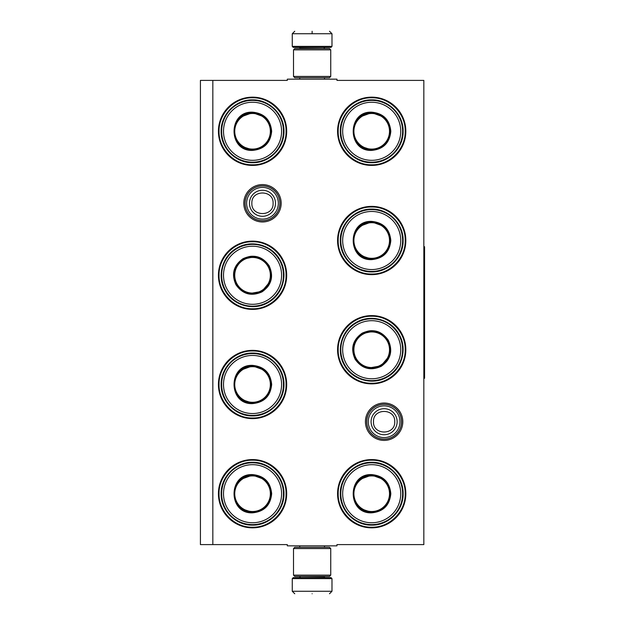 <?xml version="1.0" encoding="UTF-8"?>
<svg xmlns="http://www.w3.org/2000/svg" width="625" height="625" viewBox="0 0 625 625"><rect width="100%" height="100%" fill="white"/><g stroke="black" fill="none" stroke-linecap="round" stroke-linejoin="round"><path stroke-width="0.94" d="M384.117 440.414A18.695 18.695 0 0 1 365.422 421.727A18.695 18.695 0 0 1 384.117 403.031A18.695 18.695 0 0 1 402.805 421.727A18.695 18.695 0 0 1 384.117 440.414M384.117 439.172A17.453 17.453 0 0 1 366.664 421.727A17.453 17.453 0 0 1 384.117 404.273A17.453 17.453 0 0 1 401.57 421.727A17.453 17.453 0 0 1 384.117 439.172M262.484 221.969A18.695 18.695 0 0 1 243.789 203.273A18.695 18.695 0 0 1 262.484 184.586A18.695 18.695 0 0 1 281.172 203.273A18.695 18.695 0 0 1 262.484 221.969M262.484 220.727A17.453 17.453 0 0 1 245.031 203.273A17.453 17.453 0 0 1 262.484 185.828A17.453 17.453 0 0 1 279.93 203.273A17.453 17.453 0 0 1 262.484 220.727M212.836 80.398L287.305 80.398L287.305 79.156L336.953 79.156L336.953 80.398L423.836 80.398L423.836 544.602L336.953 544.602L336.953 545.844L287.305 545.844L287.305 544.602L200.422 544.602L200.422 80.398L212.836 80.398L212.836 544.602M252.555 459.578A34.133 34.133 0 0 0 218.422 493.711A34.133 34.133 0 0 0 252.555 527.844A34.133 34.133 0 0 0 286.68 493.711A34.133 34.133 0 0 0 252.555 459.578M252.555 350.359A34.133 34.133 0 0 0 218.422 384.484A34.133 34.133 0 0 0 252.555 418.617A34.133 34.133 0 0 0 286.68 384.484A34.133 34.133 0 0 0 252.555 350.359M252.555 241.133A34.133 34.133 0 0 0 218.422 275.266A34.133 34.133 0 0 0 252.555 309.398A34.133 34.133 0 0 0 286.68 275.266A34.133 34.133 0 0 0 252.555 241.133M371.703 459.578A34.133 34.133 0 0 0 337.57 493.711A34.133 34.133 0 0 0 371.703 527.844A34.133 34.133 0 0 0 405.836 493.711A34.133 34.133 0 0 0 371.703 459.578M371.703 315.602A34.133 34.133 0 0 0 337.57 349.734A34.133 34.133 0 0 0 371.703 383.867A34.133 34.133 0 0 0 405.836 349.734A34.133 34.133 0 0 0 371.703 315.602M371.703 206.383A34.133 34.133 0 0 0 337.57 240.516A34.133 34.133 0 0 0 371.703 274.641A34.133 34.133 0 0 0 405.836 240.516A34.133 34.133 0 0 0 371.703 206.383M252.555 97.156A34.133 34.133 0 0 0 218.422 131.289A34.133 34.133 0 0 0 252.555 165.422A34.133 34.133 0 0 0 286.68 131.289A34.133 34.133 0 0 0 252.555 97.156M371.703 97.156A34.133 34.133 0 0 0 337.57 131.289A34.133 34.133 0 0 0 371.703 165.422A34.133 34.133 0 0 0 405.836 131.289A34.133 34.133 0 0 0 371.703 97.156M371.703 97.773C389.609 97.32 405.672 113.383 405.219 131.289C405.672 149.195 389.609 165.258 371.703 164.797C353.797 165.258 337.734 149.195 338.195 131.289C337.734 113.383 353.797 97.32 371.703 97.773M252.555 164.797C234.641 165.258 218.578 149.195 219.039 131.289C218.578 113.383 234.641 97.32 252.555 97.773C270.461 97.32 286.523 113.383 286.062 131.289C286.523 149.195 270.461 165.258 252.555 164.797M371.703 460.203C389.609 459.742 405.672 475.805 405.219 493.711C405.672 511.617 389.609 527.68 371.703 527.227C353.797 527.68 337.734 511.617 338.195 493.711C337.734 475.805 353.797 459.742 371.703 460.203M371.703 383.25C353.797 383.703 337.734 367.641 338.195 349.734C337.734 331.828 353.797 315.766 371.703 316.227C389.609 315.766 405.672 331.828 405.219 349.734C405.672 367.641 389.609 383.703 371.703 383.25M371.703 274.023C353.797 274.484 337.734 258.422 338.195 240.516C337.734 222.602 353.797 206.539 371.703 207C389.609 206.539 405.672 222.602 405.219 240.516C405.672 258.422 389.609 274.484 371.703 274.023M252.555 350.977C270.461 350.516 286.523 366.578 286.062 384.484C286.523 402.398 270.461 418.461 252.555 418C234.641 418.461 218.578 402.398 219.039 384.484C218.578 366.578 234.641 350.516 252.555 350.977M252.555 460.203C270.461 459.742 286.523 475.805 286.062 493.711C286.523 511.617 270.461 527.68 252.555 527.227C234.641 527.68 218.578 511.617 219.039 493.711C218.578 475.805 234.641 459.742 252.555 460.203M252.555 308.773C234.641 309.234 218.578 293.172 219.039 275.266C218.578 257.359 234.641 241.297 252.555 241.75C270.461 241.297 286.523 257.359 286.062 275.266C286.523 293.172 270.461 309.234 252.555 308.773M401.492 421.727A17.375 17.375 0 0 1 384.117 439.102A17.375 17.375 0 0 1 366.742 421.727A17.375 17.375 0 0 1 384.117 404.344A17.375 17.375 0 0 1 401.492 421.727M399.969 421.727A15.852 15.852 0 0 1 384.117 437.578A15.852 15.852 0 0 1 368.266 421.727A15.852 15.852 0 0 1 384.117 405.867A15.852 15.852 0 0 1 399.969 421.727M279.859 203.273A17.375 17.375 0 0 1 262.484 220.656A17.375 17.375 0 0 1 245.102 203.273A17.375 17.375 0 0 1 262.484 185.898A17.375 17.375 0 0 1 279.859 203.273M278.336 203.273A15.852 15.852 0 0 1 262.484 219.133A15.852 15.852 0 0 1 246.625 203.273A15.852 15.852 0 0 1 262.484 187.422A15.852 15.852 0 0 1 278.336 203.273M331.984 46.391L330.992 47.383L293.266 47.383L292.266 46.391L331.984 46.391L331.984 33.734L329.508 31.25M312.125 31.25C334.547 31.25 334.547 31.25 312.125 31.25C289.711 31.25 289.711 31.25 312.125 31.25M312.125 31.336L312.125 33.539M292.266 578.609L331.984 578.609L330.992 577.617L293.266 577.617L292.266 578.609L292.266 591.266L294.75 593.75M312.125 593.75C334.547 593.75 334.547 593.75 312.125 593.75C289.711 593.75 289.711 593.75 312.125 593.75M293.508 76.43L330.742 76.43L329.508 77.672L294.75 77.672L293.508 76.43L293.508 49.867L294.75 48.625L329.508 48.625L330.742 49.867L293.508 49.867M330.742 548.57L293.508 548.57L294.75 547.328L329.508 547.328L330.742 548.57L330.742 575.133L293.508 575.133L294.75 576.375L329.508 576.375L330.742 575.133M252.555 112.172C264.164 113.305 270.531 119.68 271.664 131.289C270.531 142.898 264.164 149.273 252.555 150.406C227.891 151.586 227.891 110.992 252.555 112.172M264.531 117.039L252.555 112.672C263.859 113.773 270.062 119.984 271.172 131.289C270.062 142.594 263.859 148.805 252.555 149.906C228.531 151.055 228.531 111.523 252.555 112.672L240.57 117.039M252.555 100.383A30.906 30.906 0 0 0 221.648 131.289A30.906 30.906 0 0 0 252.555 162.195A30.906 30.906 0 0 0 283.453 131.289A30.906 30.906 0 0 0 252.555 100.383M252.555 102.25A29.039 29.039 0 0 0 223.508 131.289A29.039 29.039 0 0 0 252.555 160.328A29.039 29.039 0 0 0 281.594 131.289A29.039 29.039 0 0 0 252.555 102.25M241.609 146.352L252.555 149.906M252.555 162.703C235.766 163.133 220.711 148.078 221.141 131.289C220.711 114.5 235.766 99.445 252.555 99.875C269.336 99.445 284.391 114.5 283.961 131.289C284.391 148.078 269.336 163.133 252.555 162.703M252.555 113.484A17.805 17.805 0 0 1 270.359 131.289A17.805 17.805 0 0 1 252.555 149.094A17.805 17.805 0 0 1 234.742 131.289A17.805 17.805 0 0 1 252.555 113.484M252.555 112.984A18.305 18.305 0 0 1 270.859 131.289A18.305 18.305 0 0 1 252.555 149.594A18.305 18.305 0 0 1 234.242 131.289A18.305 18.305 0 0 1 252.555 112.984M262.109 291.82C251.484 296.641 242.781 294.312 236 284.82C231.172 274.203 233.508 265.5 242.992 258.711C253.617 253.891 262.32 256.219 269.102 265.711C273.93 276.328 271.594 285.031 262.109 291.82M249.305 293.594L261.859 291.391C251.516 296.086 243.039 293.812 236.43 284.57C231.734 274.227 234 265.75 243.242 259.141C263.469 246.141 283.234 280.375 261.859 291.391L270.055 281.617M268.008 302.031A30.906 30.906 0 0 0 279.312 259.812A30.906 30.906 0 0 0 237.102 248.5A30.906 30.906 0 0 0 225.789 290.719A30.906 30.906 0 0 0 268.008 302.031M267.07 300.414A29.039 29.039 0 0 0 277.703 260.742A29.039 29.039 0 0 0 238.031 250.117A29.039 29.039 0 0 0 227.398 289.789A29.039 29.039 0 0 0 267.07 300.414M254.5 256.75L243.242 259.141M236.844 248.062C251.164 239.297 271.734 244.805 279.758 259.555C288.523 273.883 283.008 294.445 268.258 302.469C253.938 311.234 233.367 305.727 225.344 290.969C216.578 276.648 222.094 256.078 236.844 248.062M261.453 290.688A17.805 17.805 0 0 1 237.133 284.172A17.805 17.805 0 0 1 243.648 259.844A17.805 17.805 0 0 1 267.977 266.359A17.805 17.805 0 0 1 261.453 290.688M261.703 291.117A18.305 18.305 0 0 1 236.695 284.422A18.305 18.305 0 0 1 243.398 259.414A18.305 18.305 0 0 1 268.406 266.109A18.305 18.305 0 0 1 261.703 291.117M252.555 365.375C264.164 366.508 270.531 372.875 271.664 384.484C270.531 396.102 264.164 402.469 252.555 403.602C227.891 404.789 227.891 364.188 252.555 365.375M264.531 370.234L252.555 365.867C263.859 366.977 270.062 373.18 271.172 384.484C270.062 395.797 263.859 402 252.555 403.109C228.531 404.258 228.531 364.719 252.555 365.867L240.57 370.234M252.555 353.586A30.906 30.906 0 0 0 221.648 384.484A30.906 30.906 0 0 0 252.555 415.391A30.906 30.906 0 0 0 283.453 384.484A30.906 30.906 0 0 0 252.555 353.586M252.555 355.445A29.039 29.039 0 0 0 223.508 384.484A29.039 29.039 0 0 0 252.555 413.531A29.039 29.039 0 0 0 281.594 384.484A29.039 29.039 0 0 0 252.555 355.445M241.609 399.547L252.555 403.109M252.555 415.898C235.766 416.328 220.711 401.273 221.141 384.484C220.711 367.703 235.766 352.648 252.555 353.078C269.336 352.648 284.391 367.703 283.961 384.484C284.391 401.273 269.336 416.328 252.555 415.898M252.555 366.68A17.805 17.805 0 0 1 270.359 384.484A17.805 17.805 0 0 1 252.555 402.297A17.805 17.805 0 0 1 234.742 384.484A17.805 17.805 0 0 1 252.555 366.68M252.555 366.18A18.305 18.305 0 0 1 270.859 384.484A18.305 18.305 0 0 1 252.555 402.797A18.305 18.305 0 0 1 234.242 384.484A18.305 18.305 0 0 1 252.555 366.18M252.555 474.594C264.164 475.727 270.531 482.102 271.664 493.711C270.531 505.32 264.164 511.695 252.555 512.828C227.891 514.008 227.891 473.414 252.555 474.594M264.531 479.461L252.555 475.094C263.859 476.195 270.062 482.406 271.172 493.711C270.062 505.016 263.859 511.227 252.555 512.328C228.531 513.477 228.531 473.945 252.555 475.094L240.57 479.461M252.555 462.805A30.906 30.906 0 0 0 221.648 493.711A30.906 30.906 0 0 0 252.555 524.617A30.906 30.906 0 0 0 283.453 493.711A30.906 30.906 0 0 0 252.555 462.805M252.555 464.672A29.039 29.039 0 0 0 223.508 493.711A29.039 29.039 0 0 0 252.555 522.75A29.039 29.039 0 0 0 281.594 493.711A29.039 29.039 0 0 0 252.555 464.672M241.609 508.773L252.555 512.328M252.555 525.125C235.766 525.555 220.711 510.5 221.141 493.711C220.711 476.922 235.766 461.867 252.555 462.297C269.336 461.867 284.391 476.922 283.961 493.711C284.391 510.5 269.336 525.555 252.555 525.125M252.555 475.906A17.805 17.805 0 0 1 270.359 493.711A17.805 17.805 0 0 1 252.555 511.516A17.805 17.805 0 0 1 234.742 493.711A17.805 17.805 0 0 1 252.555 475.906M252.555 475.406A18.305 18.305 0 0 1 270.859 493.711A18.305 18.305 0 0 1 252.555 512.016A18.305 18.305 0 0 1 234.242 493.711A18.305 18.305 0 0 1 252.555 475.406M371.703 112.172C383.312 113.305 389.688 119.68 390.82 131.289C389.688 142.898 383.312 149.273 371.703 150.406C347.047 151.586 347.047 110.992 371.703 112.172M383.688 117.039L371.703 112.672C383.008 113.773 389.219 119.984 390.32 131.289C389.219 142.594 383.008 148.805 371.703 149.906C347.688 151.055 347.688 111.523 371.703 112.672L359.727 117.039M371.703 100.383A30.906 30.906 0 0 0 340.797 131.289A30.906 30.906 0 0 0 371.703 162.195A30.906 30.906 0 0 0 402.609 131.289A30.906 30.906 0 0 0 371.703 100.383M371.703 102.25A29.039 29.039 0 0 0 342.664 131.289A29.039 29.039 0 0 0 371.703 160.328A29.039 29.039 0 0 0 400.742 131.289A29.039 29.039 0 0 0 371.703 102.25M360.758 146.352L371.703 149.906M371.703 162.703C354.922 163.133 339.859 148.078 340.289 131.289C339.859 114.5 354.922 99.445 371.703 99.875C388.492 99.445 403.547 114.5 403.117 131.289C403.547 148.078 388.492 163.133 371.703 162.703M371.703 113.484A17.805 17.805 0 0 1 389.508 131.289A17.805 17.805 0 0 1 371.703 149.094A17.805 17.805 0 0 1 353.898 131.289A17.805 17.805 0 0 1 371.703 113.484M371.703 112.984A18.305 18.305 0 0 1 390.008 131.289A18.305 18.305 0 0 1 371.703 149.594A18.305 18.305 0 0 1 353.398 131.289A18.305 18.305 0 0 1 371.703 112.984M371.703 221.398C383.312 222.531 389.688 228.898 390.82 240.516C389.688 252.125 383.312 258.492 371.703 259.625C347.047 260.812 347.047 220.211 371.703 221.398M383.688 226.258L371.703 221.891C383.008 223 389.219 229.203 390.32 240.516C389.219 251.82 383.008 258.023 371.703 259.133C347.688 260.281 347.688 220.742 371.703 221.891L359.727 226.258M371.703 209.609A30.906 30.906 0 0 0 340.797 240.516A30.906 30.906 0 0 0 371.703 271.414A30.906 30.906 0 0 0 402.609 240.516A30.906 30.906 0 0 0 371.703 209.609M371.703 211.469A29.039 29.039 0 0 0 342.664 240.516A29.039 29.039 0 0 0 371.703 269.555A29.039 29.039 0 0 0 400.742 240.516A29.039 29.039 0 0 0 371.703 211.469M360.758 255.57L371.703 259.133M371.703 271.922C354.922 272.352 339.859 257.297 340.289 240.516C339.859 223.727 354.922 208.672 371.703 209.102C388.492 208.672 403.547 223.727 403.117 240.516C403.547 257.297 388.492 272.352 371.703 271.922M371.703 222.703A17.805 17.805 0 0 1 389.508 240.516A17.805 17.805 0 0 1 371.703 258.32A17.805 17.805 0 0 1 353.898 240.516A17.805 17.805 0 0 1 371.703 222.703M371.703 222.203A18.305 18.305 0 0 1 390.008 240.516A18.305 18.305 0 0 1 371.703 258.82A18.305 18.305 0 0 1 353.398 240.516A18.305 18.305 0 0 1 371.703 222.203M381.258 366.289C370.641 371.109 361.938 368.781 355.148 359.289C350.328 348.672 352.656 339.969 362.148 333.18C372.766 328.359 381.469 330.688 388.258 340.18C393.078 350.797 390.75 359.5 381.258 366.289M368.453 368.07L381.016 365.859C370.672 370.555 362.188 368.281 355.578 359.047C350.883 348.703 353.156 340.219 362.398 333.609C382.617 320.609 402.391 354.844 381.016 365.859L389.203 356.086M387.156 376.5A30.906 30.906 0 0 0 398.469 334.281A30.906 30.906 0 0 0 356.25 322.969A30.906 30.906 0 0 0 344.938 365.188A30.906 30.906 0 0 0 387.156 376.5M386.227 374.883A29.039 29.039 0 0 0 396.852 335.211A29.039 29.039 0 0 0 357.18 324.586A29.039 29.039 0 0 0 346.555 364.258A29.039 29.039 0 0 0 386.227 374.883M373.648 331.219L362.398 333.609M356 322.531C370.32 313.766 390.891 319.273 398.906 334.031C407.672 348.352 402.164 368.922 387.414 376.938C373.086 385.703 352.523 380.195 344.5 365.445C335.734 351.117 341.242 330.555 356 322.531M380.609 365.156A17.805 17.805 0 0 1 356.281 358.641A17.805 17.805 0 0 1 362.797 334.312A17.805 17.805 0 0 1 387.125 340.828A17.805 17.805 0 0 1 380.609 365.156M380.859 365.586A18.305 18.305 0 0 1 355.852 358.891A18.305 18.305 0 0 1 362.547 333.883A18.305 18.305 0 0 1 387.555 340.578A18.305 18.305 0 0 1 380.859 365.586M371.703 474.594C383.312 475.727 389.688 482.102 390.82 493.711C389.688 505.32 383.312 511.695 371.703 512.828C347.047 514.008 347.047 473.414 371.703 474.594M383.688 479.461L371.703 475.094C383.008 476.195 389.219 482.406 390.32 493.711C389.219 505.016 383.008 511.227 371.703 512.328C347.688 513.477 347.688 473.945 371.703 475.094L359.727 479.461M371.703 462.805A30.906 30.906 0 0 0 340.797 493.711A30.906 30.906 0 0 0 371.703 524.617A30.906 30.906 0 0 0 402.609 493.711A30.906 30.906 0 0 0 371.703 462.805M371.703 464.672A29.039 29.039 0 0 0 342.664 493.711A29.039 29.039 0 0 0 371.703 522.75A29.039 29.039 0 0 0 400.742 493.711A29.039 29.039 0 0 0 371.703 464.672M360.758 508.773L371.703 512.328M371.703 525.125C354.922 525.555 339.859 510.5 340.289 493.711C339.859 476.922 354.922 461.867 371.703 462.297C388.492 461.867 403.547 476.922 403.117 493.711C403.547 510.5 388.492 525.555 371.703 525.125M371.703 475.906A17.805 17.805 0 0 1 389.508 493.711A17.805 17.805 0 0 1 371.703 511.516A17.805 17.805 0 0 1 353.898 493.711A17.805 17.805 0 0 1 371.703 475.906M371.703 475.406A18.305 18.305 0 0 1 390.008 493.711A18.305 18.305 0 0 1 371.703 512.016A18.305 18.305 0 0 1 353.398 493.711A18.305 18.305 0 0 1 371.703 475.406M423.836 246.719L424.578 246.719L424.578 378.281L423.836 378.281M371.094 421.727A13.023 13.023 0 0 0 384.117 434.742A13.023 13.023 0 0 0 397.133 421.727A13.023 13.023 180 0 0 384.117 408.703A13.023 13.023 180 0 0 371.094 421.727M373.492 421.727C372.828 435.422 395.398 435.422 394.734 421.727C395.398 408.023 372.828 408.023 373.492 421.727M249.461 203.273A13.023 13.023 0 0 0 262.484 216.297A13.023 13.023 0 0 0 275.5 203.273A13.023 13.023 180 0 0 262.484 190.258A13.023 13.023 180 0 0 249.461 203.273M251.859 203.273C251.195 216.977 273.766 216.977 273.102 203.273C273.766 189.578 251.195 189.578 251.859 203.273M323.922 48.625L300.336 48.375L299.344 47.383M292.266 46.391L292.266 33.734L331.984 33.734M300.336 576.375L323.922 576.625L324.914 577.617M331.984 578.609L331.984 591.266L292.266 591.266M324.516 79.156L324.516 77.672M299.742 79.156L299.742 77.672M323.922 48.375L324.914 47.383M292.266 33.734L294.75 31.25M324.516 545.844L324.516 547.328M299.742 545.844L299.742 547.328M300.336 576.625L299.344 577.617M331.984 591.266L329.508 593.75M330.742 76.43L330.742 49.867M293.508 548.57L293.508 575.133"/></g></svg>
